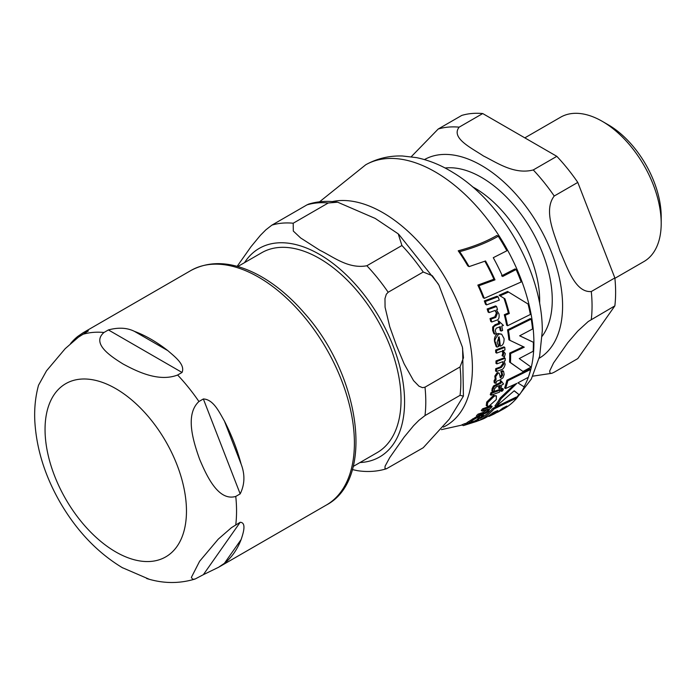 <?xml version="1.0" encoding="UTF-8"?>
<svg xmlns="http://www.w3.org/2000/svg" width="696" height="696" viewBox="0 0 696 696"><rect width="100%" height="100%" fill="white"/><g stroke="black" fill="none" stroke-linecap="round" stroke-linejoin="round"><path stroke-width="1.04" d="M203.354 574.678L195.132 579.011L192.714 579.316L191.356 577.419L199.604 561.28L218.292 539.113L231.507 527.629L240.181 522.287C246.749 522.452 243.156 533.58 241.129 539.53A135.416 78.187 60 0 1 224.399 563.334L218.544 567.292L203.354 574.678L240.181 522.287M240.181 493.882L235.761 496.431C218.335 501.529 206.695 475.994 199.604 459.212C193.462 441.89 184.649 414.72 198.934 401.514L203.354 398.965C213.472 399.374 219.24 412.171 224.399 421.002A135.416 78.187 60 0 1 241.129 464.128C245.114 474.533 244.801 484.451 240.181 493.882L203.354 398.965M182.047 372.456L177.628 375.014C158.627 382.348 136.764 371.36 123.061 363.991C110.299 356.074 91.263 343.45 103.974 332.488L108.393 329.93C118.424 327.242 127.09 327.703 134.38 331.331A135.416 78.187 60 0 1 167.84 350.645C174.426 356.422 185.493 364.574 182.047 372.456L108.393 329.93M70.531 343.606A135.416 78.187 60 0 1 77.83 336.377L83.129 332.74L88.366 330.905L78.413 337.177L65.198 348.661L46.51 370.829L38.515 385.253M122.104 567.553L149.214 579.255M614.89 278.322L643.939 261.548A83.337 48.111 -120 0 0 661.2 223.399L661.2 216.595A75.003 43.3 -120 0 0 608.165 124.741L602.275 121.339A83.337 48.111 -120 0 0 560.611 117.206L524.836 137.86M556.835 156.339L482.72 113.552L459.151 127.159C450.521 138.139 472.018 148.248 483.398 155.947C496.735 162.516 514.248 174.931 533.267 169.946L556.835 156.339A135.546 78.257 -120 0 1 577.793 182.413L614.855 277.93L591.287 291.537C574.861 292.825 567.101 266.533 559.949 251.178C554.747 234.683 542.993 210.697 554.225 196.02L577.793 182.413M411.24 156.739L438.193 129.03L461.761 115.423A135.546 78.257 -120 0 1 482.72 113.552M614.855 305.875L588.233 321.517L577.758 331.087L567.797 342.676L553.538 362.964L549.675 371.038L550.058 373.3L551.885 373.291L554.225 372.203L577.793 358.597L614.855 305.875A135.546 78.257 -120 0 0 614.855 277.93M661.2 223.399A83.337 48.111 -120 0 0 602.275 121.339M237.797 266.533L261.722 252.726A115.414 66.633 60 0 1 350.662 283.646A115.414 66.633 60 0 1 401.044 399.8A115.414 66.633 60 0 1 377.136 452.635L353.22 466.442M328.268 202.988L293.207 223.225L293.312 231.063L300.62 237.945L319.934 250.325C333.053 256.563 348.191 269.221 366.862 265.75L401.923 245.514L398.243 233.865L375.196 218.422L337.664 202.197L328.268 202.988A135.416 78.187 -120 0 0 306.962 204.885L308.632 204.111C317.846 201.301 327.529 200.657 337.664 202.188M237.145 266.35L251.038 246.662L260.435 235.291L265.863 229.828L271.901 225.13L306.962 204.885M386.498 468.756L423.229 447.737L449.346 419.079L463.414 396.128L460.056 395.337L424.995 415.582L418.957 420.28L413.528 425.743L404.132 437.114L389.743 457.585L385.071 466.224L384.975 468.617L386.498 468.756C377.284 471.566 367.61 472.21 357.466 470.679L352.359 469.574M423.229 272.014L388.168 292.259L386.297 294.269L384.975 298.593L385.071 307.249L389.743 326.746L396.485 345.547L404.132 363.825L413.528 380.599L418.957 386.176L422.533 387.672L424.995 387.176L460.056 366.931L463.466 357.779L462.405 347.147L438.924 285.116L432.32 275.738L423.229 272.014A135.416 78.187 -120 0 0 401.923 245.514M530.378 314.47A140.836 81.31 -120 0 0 528.055 304.022L508.585 292.059L500.067 295.835L504.957 298.819A139.287 80.414 60 0 1 509.298 313.513L505.235 315.271A138.608 80.023 60 0 1 507.602 325.745L530.378 314.47M489.097 406.072L496.274 399.582L496.405 395.894L494.438 395.998L487.713 402.636L487.261 406.212L489.097 406.072M500.024 379.946L502.99 377.771L504.165 374.579L503.547 371.229L501.781 371.925L502.677 374.996L500.868 377.606L500.433 377.78L499.18 373.134L498.136 373.091L495.726 376.632L496.091 379.372L494.934 381.347L495.143 383.252L496.161 382.887L496.474 381.277L500.024 379.946M497.066 347.104L498.684 346.504L497.135 342.119L499.145 336.794A136.564 78.848 60 0 1 500.311 346.121L500.52 346.043C502.912 345.46 504.095 342.998 504.078 338.665L501.651 334.176L498.893 334.036C495.213 338.291 494.09 341.04 495.517 342.293L497.066 347.104L496.152 346.573L494.595 341.762C493.96 338.108 495.082 335.359 497.971 333.497L501.651 334.176M474.698 420.967L481.815 417.33L483.563 415.338L481.719 415.99L480.379 417.774L477.117 419.549L478.274 418.209L478.039 417.139L473.741 419.592L468.269 423.385L474.698 420.967M478.857 417.052L476.882 416.469L478.857 417.052M522.974 371.481L531.083 367.079L519.251 358.57L533.171 351.262A140.836 81.31 -120 0 0 533.353 342.258L519.642 335.811L532.553 328.999A140.836 81.31 -120 0 0 531.213 319.116L508.445 330.4A138.608 80.023 60 0 1 509.811 340.292L524.279 347.173L510.62 353.568A138.608 80.023 60 0 1 510.438 362.564L522.974 371.481L509.542 362.05A137.347 79.3 -120 0 0 509.742 354.943A137.347 79.3 -120 0 0 509.733 353.046L523.392 346.66M519.729 335.768L533.353 342.258M509.811 340.292L508.907 339.77A137.347 79.3 -120 0 0 507.532 329.869L530.308 318.594L531.213 319.116M484.277 298.358L521.173 281.984A140.836 81.31 -120 0 0 516.127 269.526L502.608 276.503A140.009 80.832 -120 0 0 493.273 257.694L506.879 250.769A140.836 81.31 -120 0 0 498.258 236.24C487.339 242.53 474.489 247.672 459.708 251.656A135.563 78.274 60 0 1 469.087 266.62L485.538 260.965A138.939 80.214 60 0 1 494.995 279.844L478.952 285.734A135.563 78.274 60 0 1 484.277 298.358L483.233 297.749A134.285 77.526 -120 0 0 477.83 285.09L493.908 279.209A137.678 79.492 -120 0 0 484.86 261.235M501.529 275.877L515.049 268.908L516.127 269.526M469.087 266.62L467.799 265.881A134.285 77.526 -120 0 0 458.212 250.795C473.045 246.871 485.938 241.756 496.883 235.448L498.258 236.24M507.602 325.745L506.679 325.215A137.347 79.3 -120 0 0 504.287 314.723L508.358 312.965A138.025 79.692 -120 0 0 503.965 298.245L499.058 295.252L507.575 291.485L508.585 292.059M495.996 406.516L514.24 390.769L519.355 394.876A140.836 81.31 -120 0 0 524.245 386.967L517.894 382.87L528.36 377.284A140.836 81.31 -120 0 0 530.604 369.472L507.828 380.747A138.608 80.023 60 0 1 505.54 388.533L516.832 383.392L501.068 398.712A138.608 80.023 60 0 1 495.996 406.516L494.943 405.907A137.347 79.3 -120 0 0 500.076 398.138L514.24 384.644M519.355 394.876L514.135 390.874M505.54 388.533L504.6 387.994A137.347 79.3 -120 0 0 506.905 380.216L529.691 368.95L530.604 369.472M487.261 406.212L486.234 405.611L486.713 402.053L493.473 395.441L496.405 395.894M480.31 418.374A137.347 79.3 -120 0 0 492.925 408.308L515.988 397.199L517.05 397.808L494.003 408.935A138.608 80.023 60 0 1 478.309 420.793L478.161 420.706M495.143 383.252L494.221 382.713L494.012 380.816L495.169 378.841L494.812 376.11L497.222 372.569L499.18 373.134M499.954 377.084L501.764 374.474L500.868 371.403L502.642 370.707L503.547 371.229M500.311 346.121L499.406 345.599A135.285 78.109 -120 0 0 498.38 337.299M491.724 322.004L496.561 320.247C497.118 320.143 499.789 319.725 498.971 313.905L496.474 309.92L497.501 309.52A137.53 79.405 -120 0 0 496.561 306.492L488.14 309.572A135.537 78.257 60 0 1 489.097 312.608L495.152 310.416L497.353 313.513L495.804 317.385L490.976 319.133A135.537 78.257 60 0 1 491.724 322.004L490.767 321.448A134.258 77.517 -120 0 0 490.01 318.577L494.847 316.828L496.387 312.948L494.978 310.486M489.097 312.608L488.105 312.034A134.258 77.517 -120 0 0 487.139 308.989L495.578 305.918L496.561 306.492M478.935 417.269L480.562 415.329M468.269 423.385L466.964 422.629L476.882 416.469M482.319 411.145L481.249 410.527A134.258 77.517 -120 0 0 482.572 408.813L491.098 405.785L492.133 406.386L483.624 409.413A135.537 78.257 60 0 1 482.319 411.145L488.47 409.013L488.035 410.579L484.138 413.102L479.17 414.772A135.537 78.257 60 0 1 477.63 416.312L482.624 414.651C486.391 412.963 488.505 411.606 488.975 410.588L489.81 408.517L490.854 408.134A137.53 79.405 -120 0 0 492.133 406.386M477.63 416.312L476.49 415.66A134.258 77.517 -120 0 0 478.056 414.129L483.033 412.467L487.365 409.405M495.996 360.911L504.296 357.761L505.192 358.275L496.9 361.433L495.996 360.911A134.258 77.517 -120 0 1 495.961 363.373L496.866 363.904L502.843 361.659L503.887 364.086L501.398 367.418L496.622 369.202A135.537 78.257 60 0 1 496.439 371.525L501.224 369.741C502.947 369.524 504.269 367.705 505.192 364.295L504.139 361.146L505.157 360.737A137.53 79.405 -120 0 0 505.192 358.275M496.439 371.525L495.526 371.003A134.258 77.517 -120 0 0 495.717 368.671L500.494 366.896L502.982 363.564L502.573 361.763M499.51 388.594L500.963 388.02A137.53 79.405 -120 0 0 501.929 384.688L503.608 384.018L501.442 381.243A137.208 79.222 60 0 1 501.007 383.139L494.421 386.489L493.09 389.125L492.838 391.535L494.404 390.978L494.525 388.846L496.396 386.811L500.467 385.262A137.208 79.222 60 0 1 499.51 388.594L498.562 388.055A135.938 78.483 -120 0 0 499.258 385.732M492.838 391.535L491.889 390.987L492.15 388.585L493.481 385.949L500.085 382.6A135.938 78.483 -120 0 0 500.52 380.712L501.607 381.182M501.146 331.044L502.599 330.47A137.53 79.405 -120 0 0 501.746 326.093L503.425 325.423L499.11 321.404A137.208 79.222 60 0 1 499.685 323.884L495.996 325.276C493.829 326.537 493.038 327.285 493.603 327.52L493.595 330.922L494.804 334.176L496.352 333.61L495.169 330.722L496.213 328.207L500.285 326.668A137.208 79.222 60 0 1 501.146 331.044L500.224 330.513A135.938 78.483 -120 0 0 499.528 326.955M494.804 334.176L493.873 333.636L492.655 330.382L492.664 326.981L495.047 324.728L498.745 323.335A135.938 78.483 -120 0 0 498.162 320.856L499.276 321.343M463.318 425.63L476.812 421.35A138.374 79.892 -120 0 0 479.092 420.236L465.702 424.577A135.537 78.257 60 0 1 463.318 425.63L461.909 424.821A134.258 77.517 -120 0 0 464.345 423.794L467.434 422.898M484.312 300.924L497.066 296.209L498.075 296.792L485.347 301.516L484.312 300.924A134.258 77.517 -120 0 1 485.547 304.309L486.565 304.892L499.258 300.15A138.374 79.892 -120 0 0 498.075 296.792M491.193 395.206L490.236 394.649A134.258 77.517 -120 0 0 490.976 392.64L499.345 389.534L500.293 390.082L491.933 393.197A135.537 78.257 60 0 1 491.193 395.206L499.571 392.1A137.53 79.405 -120 0 0 500.293 390.082M495.595 350.045L503.895 346.886L504.8 347.408L496.509 350.566L495.595 350.045A134.258 77.517 -120 0 1 495.769 352.585L496.674 353.107L501.068 351.48L502.703 351.55L503.739 353.481L502.999 356.195L504.435 356.926L505.305 353.646L503.112 350.688L504.965 349.949A137.53 79.405 -120 0 0 504.8 347.408M502.999 356.195L502.094 355.682L502.843 352.959L502.225 351.367M501.981 391.3L501.477 390.482L501.981 391.3L503.356 389.716L502.834 388.916L501.477 390.482L500.528 389.934L501.033 390.743L500.528 389.934L501.894 388.368L502.416 389.168M508.445 330.4L507.532 329.869M510.62 353.568L509.733 353.046M510.438 362.564L509.542 362.05M503.356 389.716L501.894 388.368M502.503 350.332L503.26 350.767M496.509 350.566A135.537 78.257 60 0 1 496.674 353.107M491.933 393.197L490.976 392.64M485.347 301.516A135.537 78.257 60 0 1 486.565 304.892M479.092 420.236L478.056 419.636M465.702 424.577L464.345 423.794M493.603 327.52L492.664 326.981M499.685 323.884L498.745 323.335M499.11 321.404L498.162 320.856M494.421 386.489L493.481 385.949M501.007 383.139L500.085 382.6M501.442 381.243L500.52 380.712M496.622 369.202L495.717 368.671M496.9 361.433A135.537 78.257 60 0 1 496.866 363.904M483.624 409.413L482.572 408.813M479.17 414.772L478.056 414.129M472.071 421.15L470.835 420.436M483.563 415.338L482.467 414.712M481.719 415.99L480.597 415.347M488.14 309.572L487.139 308.989M490.976 319.133L490.01 318.577M501.781 371.925L500.868 371.403M496.091 379.372L495.169 378.841M494.003 408.935L492.925 408.308M478.309 420.793L483.502 418.775A139.417 80.492 -120 0 0 493.194 412.563L497.797 410.527A140.009 80.84 60 0 1 488.888 416.434L488.322 416.112M488.888 416.434L493.699 414.207A140.47 81.101 -120 0 0 502.555 408.265L506.862 406.055A140.731 81.249 60 0 1 498.197 411.928L504.061 408.709A140.836 81.31 -120 0 0 517.05 397.808M498.197 411.928A140.731 81.249 60 0 1 497.344 412.371L497.127 412.241M507.828 380.747L506.905 380.216M501.068 398.712L500.076 398.138M509.298 313.513L508.358 312.965M505.235 315.271L504.287 314.723M504.957 298.819L503.965 298.245M500.067 295.835L499.058 295.252M459.708 251.656L458.212 250.795M494.995 279.844L493.908 279.209M478.952 285.734L477.83 285.09M224.399 563.334L241.129 539.53M241.129 464.128L224.399 421.002M167.84 350.645L134.38 331.331M77.83 336.377L75.968 339.022M83.129 332.74L190.939 270.492A135.416 78.187 60 0 1 295.295 306.771A135.416 78.187 60 0 1 354.403 443.056A135.416 78.187 60 0 1 326.363 505.044L218.544 567.292M82.667 334.385A135.416 78.187 60 0 1 103.974 332.488M177.628 375.014A135.416 78.187 60 0 1 198.934 401.514M235.761 496.431A135.416 78.187 60 0 1 235.761 524.836M115.754 551.919A99.998 57.733 60 0 1 45.049 429.441A99.998 57.733 60 0 1 115.754 388.62A99.998 57.733 60 0 1 186.467 511.09A99.998 57.733 60 0 1 115.754 551.919M542.193 336.194A100.102 57.794 -120 0 0 531.527 230.228A100.102 57.794 -120 0 0 445.092 168.006M472.323 186.693A91.855 53.035 60 0 1 539.67 300.524A91.855 53.035 60 0 1 539.626 303.265M539.174 358.266A114.709 66.224 -120 0 0 556.322 266.229A114.709 66.224 -120 0 0 481.475 165.465A114.709 66.224 -120 0 0 424.464 159.584M459.151 127.159A135.546 78.257 -120 0 0 438.193 129.03M591.287 319.481A135.546 78.257 -120 0 0 591.287 291.537M554.225 196.02A135.546 78.257 -120 0 0 533.267 169.946M359.971 462.544A120.417 69.522 -120 0 0 401.975 376.188A120.417 69.522 -120 0 0 319.429 254.353A120.417 69.522 -120 0 0 244.548 262.636M293.207 223.225A135.416 78.187 -120 0 0 271.901 225.13M424.995 415.582A135.416 78.187 -120 0 0 424.995 387.176M388.168 292.259A135.416 78.187 -120 0 0 366.862 265.75M460.056 395.337A135.416 78.187 -120 0 0 460.056 366.931M528.473 376.936A139.583 80.588 -120 0 0 533.893 342.832A139.583 80.588 -120 0 0 473.184 202.597A139.583 80.588 -120 0 0 365.739 164.769L319.542 201.814M516.441 397.459A139.583 80.588 -120 0 0 518.868 394.597M524.018 386.819A139.583 80.588 -120 0 0 528.342 377.284M443.404 427.109A126.559 73.071 -120 0 0 472.401 367.697A126.559 73.071 -120 0 0 424.612 248.672A126.559 73.071 -120 0 0 332.279 201.588M503.739 353.481L502.843 352.959M493.595 330.922L492.655 330.382M495.996 325.276L495.047 324.728M493.09 389.125L492.15 388.585M497.327 384.54L496.396 384.001M501.398 367.418L500.494 366.896M503.887 364.086L502.982 363.564M488.035 410.579L486.956 409.961M484.138 413.102L483.033 412.467M469.652 422.394L468.373 421.663M473.741 419.592L472.54 418.896M480.379 417.774L479.187 417.087M497.353 313.513L496.387 312.948M495.804 317.385L494.847 316.828M495.517 342.293L494.595 341.762M498.893 334.036L497.971 333.497M498.136 373.091L497.222 372.569M495.726 376.632L494.812 376.11M500.868 377.606L500.389 377.336M502.677 374.996L501.764 374.474M494.934 381.347L494.012 380.816M494.438 395.998L493.473 395.441M487.713 402.636L486.713 402.053M195.124 579.02C179.176 583.831 163.012 583.657 146.639 578.507M38.576 385.036C35.47 396.363 34.208 408.291 34.8 420.819C36.375 448.824 45.005 476.334 60.682 503.338C77.239 531.483 97.927 553.015 122.757 567.936M190.939 270.492C210.549 260.043 233.056 261.565 258.46 275.042C274.72 283.872 290.032 296.566 304.378 313.113C360.519 375.57 375.309 479.422 326.363 505.044M532.788 376.162L551.902 373.282M462.623 348.313L463.414 396.128M438.097 283.707L398.825 234.404M441.421 429.65L462.231 425.004M501.546 391.317L500.598 390.769M503.252 388.899L502.312 388.351M365.731 164.769C377.101 158.479 389.368 155.556 402.549 156L416.495 157.627C429.006 160.21 441.186 165.178 453.026 172.538C501.616 201.588 542.636 271.832 542.288 331L539.626 356.308L531.318 379.042L517.006 397.79"/></g></svg>
